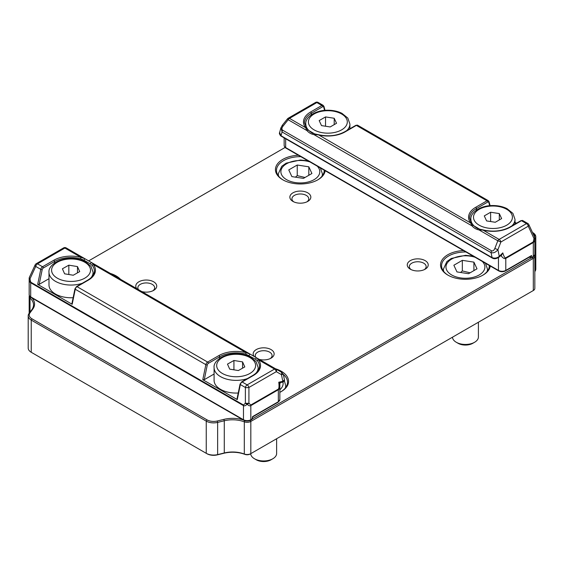 <?xml version="1.0" encoding="UTF-8"?>
<svg xmlns="http://www.w3.org/2000/svg" width="564" height="564" viewBox="0 0 564 564"><rect width="100%" height="100%" fill="white"/><g stroke="black" fill="none" stroke-linecap="round" stroke-linejoin="round"><path stroke-width="0.85" d="M501.629 218.592L495.277 222.265L486.598 220.919L484.272 215.906L490.624 212.24L499.309 213.58L501.629 218.592M499.309 219.939L499.309 213.58M490.624 221.539L490.624 212.24M336.539 123.276L330.187 126.949L321.501 125.603L319.182 120.59L325.534 116.924L334.212 118.264L336.539 123.276M334.212 124.623L334.212 118.264M325.534 126.23L325.534 116.924M79.7 271.608L73.264 275.232L64.613 273.822L62.4 268.795L68.836 265.172L77.48 266.582L79.7 271.608M73.137 297.707A22.052 12.732 180 0 1 48.997 285.031L48.997 272.32A22.052 12.732 -0 0 0 55.258 281.21A22.052 12.732 -0 0 0 82.288 283.276M77.48 272.856L77.48 266.582M68.836 274.513L68.836 265.172M244.79 366.924L238.353 370.548L229.703 369.138L227.489 364.111L233.926 360.488L242.576 361.898L244.79 366.924M238.227 393.016A22.052 12.732 180 0 1 214.087 380.347L214.087 367.636A22.052 12.732 -0 0 0 220.355 376.526A22.052 12.732 -0 0 0 247.377 378.592M242.576 368.172L242.576 361.898M233.926 369.829L233.926 360.488M530.28 256.627A1.036 0.599 -60 0 1 530.393 256.839L531.542 255.548L530.512 256.493M530.153 256.705L530.597 257.586A1.036 0.733 -15 0 0 532.035 257.381A1.036 0.599 60 0 1 531.824 257.854L533.093 257.121A1.036 0.599 -120 0 0 533.304 256.648L532.035 257.381L531.542 255.548L505.795 270.417A5.189 2.996 180 0 1 498.456 270.417L285.666 147.564A5.189 2.996 180 0 1 284.15 145.449L284.15 137.891M529.61 257.015L530.597 257.586A1.036 0.599 120 0 0 530.78 257.854L529.469 257.099M500.783 255.45A1.036 0.437 -111.6 0 1 501.192 255.823L502.785 252.876L501.029 255.21M500.36 255.993L501.192 255.823C502.954 258.178 504.491 259.045 505.795 258.411L533.304 242.52C534.298 241.9 534.806 240.419 534.827 238.093A2.594 2.15 -0 0 0 534.658 237.324M479.76 229.217A1.036 0.578 100.3 0 0 479.731 229.21A1.036 0.578 100.3 0 0 479.026 229.929L497.822 240.779L500.888 242.005L528.264 226.199L534.002 238.565A2.594 0.649 -0 0 0 534.827 238.093A2.594 2.594 0 0 0 534.587 237A2.594 1.403 155.1 0 1 534.002 238.565L533.248 241.942L505.732 257.826C504.858 258.086 503.878 256.444 502.785 252.876L499.281 256.387A1.036 0.465 45 0 1 499.309 256.93C496.546 258.862 494.205 259.236 492.294 258.065L492.294 258.065A1.036 0.599 120 0 1 492.076 257.586L281.041 135.748A1.036 0.599 120 0 0 281.253 136.22A1.036 0.599 120 0 0 281.26 136.22L492.294 258.065M520.946 220.651L509.673 227.151A1.036 0.599 60 0 1 510.194 227.207L521.46 220.7A2.594 1.495 -60 0 1 522.757 220.573L520.946 220.651A1.036 0.599 60 0 1 521.46 220.7L526.494 223.605A2.594 1.495 60 0 1 528.264 226.199A2.594 1.403 -24.9 0 0 528.849 224.634A2.594 2.594 0 0 0 527.791 223.478A2.594 1.495 120 0 0 526.494 223.605L499.119 239.411A2.594 1.495 -120 0 1 500.888 242.005L497.906 249.683L499.281 256.387C496.962 258.178 494.557 258.573 492.076 257.586L491.061 252.63C493.479 253.306 495.763 252.327 497.906 249.683L494.839 248.456C493.909 250.487 492.83 251.276 491.596 250.818L282.592 130.15C281.584 129.311 281.725 127.986 283.022 126.16L288.176 119.744L306.971 130.594C308.818 132.751 311.145 134.091 313.936 134.613L317.899 134.789A24.386 14.079 -0 0 0 345.105 131.891L356.37 125.384L486.979 200.791L475.706 207.298A24.386 14.079 -0 0 0 470.693 222.999A1.036 0.775 -37.8 0 1 471.511 223.21L469.601 218.099A23.35 13.48 180 0 1 476.439 208.567A1.036 0.599 -120 0 0 475.706 207.298M281.006 127.542L282.056 131.962L281.041 135.748L279.624 132.575C278.785 133.323 280.491 136.002 281.26 136.22M509.673 227.151C501.932 231.219 493.119 232.149 483.249 229.943L482.988 230.098A24.386 14.079 -0 0 0 510.194 227.207M483.249 229.943L479.731 229.21L473.372 225.537A1.036 0.578 139.7 0 0 472.061 225.91C473.915 228.067 476.235 229.407 479.026 229.929L482.988 230.098L499.119 239.411A2.594 1.495 120 0 0 497.822 240.779L494.839 248.456M355.849 125.335L357.668 125.257A2.594 1.495 -60 0 0 356.37 125.384A1.036 0.599 60 0 0 355.849 125.335L344.583 131.842C336.835 135.903 328.029 136.833 318.159 134.627L470.693 222.999L472.061 225.91L313.936 134.613A1.036 0.578 100.3 0 1 314.642 133.894L308.275 130.221A1.036 0.578 139.7 0 0 306.971 130.594L305.603 127.683A1.036 0.775 -37.8 0 1 306.421 127.894A1.036 0.775 -37.8 0 1 306.421 127.901L304.511 122.783A23.35 13.48 180 0 1 311.349 113.251A1.036 0.599 -120 0 0 310.616 111.982A24.386 14.079 -0 0 0 305.603 127.683L289.473 118.377L316.855 102.57L321.882 105.475L310.616 111.982M314.663 133.901A1.036 0.578 100.3 0 0 314.642 133.894L318.159 134.627M287.457 118.87L288.176 119.744A2.594 1.495 -60 0 1 289.473 118.377A2.594 1.495 -120 0 0 288.176 118.25A2.594 2.594 0 0 0 287.457 118.87L282.296 125.286L283.022 126.16M491.596 250.818A2.594 1.495 -60 0 0 491.061 252.63L282.056 131.962A2.594 1.495 -60 0 1 282.592 130.15M88.654 260.885L285.102 147.465M531.034 257.959L252.355 418.855M257.974 358.958A10.483 6.056 -0 0 0 271.072 358.147L271.072 358.147A10.483 6.056 -0 0 0 271.876 350.11A10.483 6.056 -0 0 0 258.129 348.728A10.483 6.056 -0 0 0 254.174 356.448M307.761 201.411L307.761 201.411A10.483 6.056 -0 0 0 307.761 192.846A10.483 6.056 -0 0 0 292.928 192.846A10.483 6.056 -0 0 0 292.928 201.411A10.483 6.056 -0 0 0 307.761 201.411M279.85 392.325A24.901 14.375 -0 0 0 281.267 391.571L281.267 391.571A24.901 14.375 -0 0 0 275.472 368.75M463.481 250.571A24.901 14.375 -0 0 0 442.07 259.933A24.901 14.375 -0 0 0 447.823 275.077A24.901 14.375 -0 0 0 483.045 275.077L483.045 275.077A24.901 14.375 -0 0 0 490.264 266.039M298.391 155.262A24.901 14.375 -0 0 0 276.98 164.617A24.901 14.375 -0 0 0 282.733 179.761A24.901 14.375 -0 0 0 317.955 179.761L317.955 179.761A24.901 14.375 -0 0 0 325.174 170.723M120.484 279.265A24.901 14.375 -0 0 0 110.382 273.434M425.157 269.19L425.157 269.19A10.483 6.056 -0 0 0 425.157 260.624A10.483 6.056 -0 0 0 410.331 260.624A10.483 6.056 -0 0 0 410.331 269.19A10.483 6.056 -0 0 0 425.157 269.19M141.79 291.567A10.483 6.056 -0 0 0 153.669 290.368L153.669 290.368A10.483 6.056 -0 0 0 154.473 282.331A10.483 6.056 -0 0 0 140.732 280.942A10.483 6.056 -0 0 0 136.77 288.669M532.486 232.467A9.341 5.393 180 0 1 534.594 237.014M515.002 222.357L516.497 223.217M253.158 416.62L278.115 402.217A1.036 0.599 -120 0 0 278.334 401.737L252.58 416.606L252.087 419.01A1.036 0.423 11.6 0 0 252.369 418.791L252.679 417.289M250.754 405.037A2.594 1.495 60 0 1 250.818 405.622L250.818 419.743A1.036 0.599 -120 0 1 250.599 420.215L251.875 419.482A1.036 0.599 -120 0 0 252.087 419.01L250.818 419.743A5.189 2.996 180 0 1 243.479 419.743L30.696 296.89A5.189 2.996 180 0 1 29.173 294.775L29.173 278.334A2.594 0.649 -0 0 0 29.998 278.806A2.594 1.403 -155.1 0 1 29.413 277.241L29.413 277.241A2.594 2.594 0 0 0 29.173 278.334C29.194 280.668 29.702 282.141 30.696 282.768L243.479 405.622C244.501 406.158 245.721 405.678 247.145 404.184A2.594 1.403 -24.9 0 0 248.921 403.154A2.594 0.649 180 0 1 245.375 403.154A2.594 1.403 24.9 0 0 247.145 404.184C248.569 405.678 249.796 406.158 250.818 405.622L278.334 389.731C279.321 389.111 279.829 387.63 279.85 385.304L279.765 383.661L278.778 382.209C279.222 386.143 279.053 388.455 278.271 389.146L250.754 405.037L248.921 403.154L248.921 387.475L276.297 371.669A2.594 1.805 -60 0 0 275.824 368.948L250.063 354.079L246.101 352.669A24.386 14.079 -0 0 0 218.895 355.567L207.63 362.067L77.021 286.667L88.294 280.16A24.386 14.079 -0 0 0 93.307 264.453A1.036 0.775 142.2 0 0 92.362 265.545A23.35 13.48 180 0 1 94.4 271.051C94.421 274.358 92.214 277.375 87.772 280.104A1.036 0.599 60 0 1 88.294 280.16M214.087 374.017L204.274 379.678L207.298 364.894A1.558 0.895 -60 0 1 208.363 363.343L219.629 356.836A23.35 13.48 180 0 1 245.678 354.065L255.647 359.331A1.036 0.811 -60 0 1 257.029 358.098L258.397 359.769A1.036 0.775 142.2 0 0 257.452 360.861A23.35 13.48 180 0 1 259.489 366.367C259.51 369.674 257.304 372.691 252.862 375.42A1.036 0.599 60 0 1 253.384 375.476A24.386 14.079 -0 0 0 258.397 359.769L274.527 369.075A2.594 1.495 60 0 1 276.297 371.669L281.457 374.651L283.325 374.292L284.453 379.798L282.825 381.356L278.778 382.209L280.653 382.526L279.793 383.612L279.85 385.304M283.325 374.292L280.978 371.93A2.594 1.805 -60 0 1 281.457 374.651L282.825 381.356A1.036 0.691 78.1 0 1 282.331 382.18L280.604 382.54M48.997 278.701L39.184 284.362L37.689 284.383L72.178 304.292L71.889 303.799L74.941 288.86A1.036 0.423 11.6 0 0 75.252 289.254A2.594 1.495 -60 0 1 77.021 286.667A1.036 0.599 60 0 0 76.507 286.611L87.772 280.104M39.184 284.362L42.208 269.578A1.558 0.895 -60 0 1 43.273 268.027L54.539 261.52A23.35 13.48 180 0 1 80.581 258.749L81.012 257.353A24.386 14.079 -0 0 0 53.806 260.251L42.54 266.751A2.594 1.495 120 0 0 40.763 269.345L37.689 284.383M80.581 258.749L83.881 260.159L84.974 258.763L81.012 257.353L64.881 248.04A2.594 1.495 -60 0 1 66.178 247.913L66.178 247.913A2.594 2.594 0 0 0 63.584 247.913A2.594 1.495 60 0 1 64.881 248.04L37.506 263.846A2.594 1.495 -120 0 0 36.209 263.719A2.594 2.594 0 0 0 35.151 264.876L35.151 264.876A2.594 1.403 24.9 0 0 35.736 266.441A2.594 1.495 -60 0 1 37.506 263.846L42.54 266.751A1.036 0.599 -120 0 1 43.273 268.027M83.881 260.159L90.55 264.015A1.036 0.811 -60 0 1 91.939 262.789L66.178 247.913L91.939 262.789L93.307 264.453L246.101 352.669L245.678 354.065M90.55 264.015L92.362 265.545M248.978 355.475L250.063 354.079L91.939 262.789L257.029 358.098M204.274 379.678L202.779 379.692L237.268 399.608L236.979 399.115L240.038 384.176A1.036 0.423 11.6 0 0 240.342 384.57A2.594 1.495 -60 0 1 242.118 381.976L253.384 375.476M255.647 359.331L257.452 360.861M237.268 399.608L240.342 384.57L245.375 387.475A2.594 0.649 -0 0 0 248.921 387.475A2.594 1.495 -120 0 0 247.145 384.881L242.118 381.976A1.036 0.599 60 0 0 241.596 381.927L252.862 375.42M282.085 372.564L275.824 368.948A2.594 1.495 120 0 0 274.527 369.075L247.145 384.881A2.594 1.495 120 0 0 245.375 387.475L245.375 403.154L243.542 405.037A2.594 1.495 120 0 0 243.479 405.622L243.479 419.743A1.036 0.599 -60 0 0 243.69 420.215L30.907 297.369A1.036 0.599 -60 0 1 30.696 296.89L30.696 282.768A2.594 1.495 120 0 1 30.752 282.183L29.998 278.806L35.736 266.441L40.763 269.345A1.036 0.423 -168.4 0 0 42.208 269.578M29.342 277.573A2.594 2.15 -0 0 0 29.173 278.334M243.07 419.856A22.313 12.88 -0 0 0 223.873 419.376L217.232 421.005A9.341 5.393 180 0 1 206.981 419.849L31.972 318.815A9.341 5.393 180 0 1 29.977 312.893L32.797 309.058A22.313 12.88 -0 0 0 31.958 297.975M276.628 438.729L276.628 453.463A12.972 7.487 180 0 1 272.828 458.758A12.972 7.487 180 0 1 254.484 458.758A12.972 7.487 180 0 1 250.691 453.703M272.828 458.758L271.03 459.794L272.828 458.758M254.484 458.758L256.282 459.794A10.427 6.021 -0 0 0 271.03 459.794M311.92 173.5L303.446 178.393L291.87 176.602L288.768 169.919L297.242 165.026L308.818 166.817L311.92 173.5M305.018 177.484L297.242 175.623L297.242 165.026M308.818 175.291L308.818 166.817M297.242 175.623L295.437 177.152M478.406 322.234L478.406 336.962A12.972 7.487 180 0 1 474.606 342.256A12.972 7.487 180 0 1 474.606 342.263A12.972 7.487 180 0 1 456.262 342.256A12.972 7.487 180 0 1 452.469 337.209M456.262 342.256L458.067 343.3A10.427 6.021 -0 0 0 472.808 343.3L474.606 342.263M477.01 268.817L468.536 273.709L456.967 271.918L453.865 265.235L462.332 260.342L473.908 262.133L477.01 268.817M470.115 272.8L462.332 270.939L462.332 260.342M473.908 270.607L473.908 262.133M462.332 270.939L460.534 272.468M138.511 289.67A8.411 4.857 180 0 1 137.849 287.781A8.411 4.857 180 0 1 140.309 284.348A8.411 4.857 180 0 1 149.474 283.297A8.411 4.857 180 0 1 154.67 287.781A8.411 4.857 180 0 1 152.858 290.791M206.981 453.738L206.248 453.315L206.981 453.738A9.341 5.393 -0 0 0 217.232 454.894L223.873 453.266A22.313 12.88 180 0 1 244.861 454.365A4.152 2.397 -0 0 0 250.085 454.055L250.818 453.632A5.189 2.996 180 0 1 244.297 454.02A21.27 12.281 -0 0 0 224.282 452.97L217.633 454.598A10.378 5.992 180 0 1 206.248 453.315L31.239 352.281A10.378 5.992 180 0 1 28.2 348.044L28.2 315.847A10.378 5.992 -0 0 0 31.239 320.084L206.248 421.125A10.378 5.992 -0 0 0 217.633 422.401L224.282 420.772A21.27 12.281 180 0 1 244.297 421.823A5.189 2.996 -0 0 0 250.818 421.435L533.304 258.34A5.189 2.996 -0 0 0 534.827 256.225A5.189 2.996 -0 0 0 534.651 255.45M31.239 352.281L31.972 352.704A9.341 5.393 -0 0 0 31.972 352.704L31.239 352.281L31.239 320.084L31.972 318.815M534.827 256.225L534.827 288.423A5.189 2.996 180 0 1 533.304 290.538L532.571 290.961A4.152 2.397 -0 0 0 532.578 290.961M255.908 357.456A8.411 4.857 180 0 1 255.245 355.567A8.411 4.857 180 0 1 257.713 352.133A8.411 4.857 180 0 1 266.878 351.076A8.411 4.857 180 0 1 272.067 355.567A8.411 4.857 180 0 1 270.255 358.577M411.142 269.613A8.411 4.857 180 0 1 409.33 266.603A8.411 4.857 180 0 1 411.798 263.169A8.411 4.857 180 0 1 420.963 262.119A8.411 4.857 180 0 1 426.151 266.603A8.411 4.857 180 0 1 424.339 269.613M293.745 201.834A8.411 4.857 180 0 1 291.933 198.824A8.411 4.857 180 0 1 294.394 195.391A8.411 4.857 180 0 1 303.559 194.34A8.411 4.857 180 0 1 308.755 198.824A8.411 4.857 180 0 1 306.943 201.834M283.368 374.482A23.864 13.776 180 0 1 287.52 382.251A23.864 13.776 180 0 1 280.893 391.783M283.107 179.972A23.864 13.776 180 0 1 276.48 170.441A23.864 13.776 180 0 1 283.466 160.698A23.864 13.776 180 0 1 300.823 156.665M324.208 170.166A23.864 13.776 180 0 1 324.208 170.441A23.864 13.776 180 0 1 317.581 179.972M448.204 275.288A23.864 13.776 180 0 1 441.57 265.757A23.864 13.776 180 0 1 448.563 256.014A23.864 13.776 180 0 1 465.913 251.981M489.298 265.482A23.864 13.776 180 0 1 489.305 265.757A23.864 13.776 180 0 1 482.671 275.288M534.827 239.39L534.975 239.185A10.378 5.992 -0 0 0 535.8 236.845A10.378 5.992 -0 0 0 532.761 232.608L532.761 232.608M29.349 295.691A5.189 2.996 -0 0 0 29.173 296.467A5.189 2.996 -0 0 0 30.026 298.116A21.27 12.281 180 0 1 33.537 304.87A21.27 12.281 180 0 1 31.845 309.671L29.025 313.506A10.378 5.992 -0 0 0 28.2 315.847M535.8 236.845L535.8 269.042A10.378 5.992 180 0 1 534.975 271.383L534.827 271.58M532.726 257.332L533.304 258.34L533.304 290.538L250.818 453.632L250.818 421.435L250.226 420.413M511.922 225.854A22.052 12.732 -0 0 0 515.002 219.368L512.902 213.375L507.029 208.645C502.961 206.621 498.308 205.585 493.07 205.543C479.626 205.338 469.939 213.298 470.898 219.368A22.052 12.732 -0 0 0 477.363 228.371A22.052 12.732 -0 0 0 478.145 228.801M479.196 225.191A19.458 11.231 180 0 1 479.196 209.307A19.458 11.231 180 0 1 506.712 209.307A19.458 11.231 180 0 1 506.712 225.191A19.458 11.231 180 0 1 479.196 225.191M346.832 130.538A22.052 12.732 -0 0 0 349.913 124.052L347.812 118.059L341.932 113.329C337.871 111.305 333.218 110.269 327.973 110.227C314.536 110.029 304.842 117.982 305.808 124.052A22.052 12.732 -0 0 0 312.266 133.055A22.052 12.732 -0 0 0 313.048 133.485M314.099 129.875A19.458 11.231 180 0 1 314.099 113.991A19.458 11.231 180 0 1 341.615 113.991A19.458 11.231 180 0 1 341.615 129.875A19.458 11.231 180 0 1 314.099 129.875M90.903 277.862A22.052 12.732 -0 0 0 93.102 272.32L91.001 266.328L85.122 261.597C81.061 259.574 76.408 258.538 71.163 258.495C57.725 258.291 48.032 266.25 48.997 272.32M57.119 278.045A19.458 11.231 180 0 1 57.465 262.161A19.458 11.231 180 0 1 84.981 262.359A19.458 11.231 180 0 1 84.628 278.249A19.458 11.231 180 0 1 57.119 278.045M255.993 373.178A22.052 12.732 -0 0 0 258.192 367.636L256.091 361.644L250.219 356.913C246.151 354.89 241.498 353.854 236.26 353.811C222.815 353.607 213.129 361.566 214.087 367.636M222.209 373.361A19.458 11.231 180 0 1 222.561 357.477A19.458 11.231 180 0 1 250.071 357.675A19.458 11.231 180 0 1 249.725 373.558A19.458 11.231 180 0 1 222.209 373.361M530.534 256.479L505.577 270.889A1.036 0.599 -120 0 0 505.795 270.417L505.795 258.411A2.594 1.495 60 0 0 505.732 257.826M533.093 257.121L534.827 254.526A5.189 2.996 180 0 1 533.304 256.648L533.304 242.52A2.594 1.495 60 0 0 533.248 241.942M284.15 145.449C284.545 146.908 285.123 147.775 285.885 148.043A1.036 0.599 -60 0 1 285.666 147.564L285.666 138.772M285.885 148.043L498.668 270.889A1.036 0.599 -60 0 1 498.456 270.417L498.456 257.621M476.439 210.104L476.439 208.567L487.712 202.06A1.036 0.599 -120 0 0 486.979 200.791A2.594 1.495 120 0 1 488.276 200.664L489.044 201.693L490.102 205.656M487.712 202.06A1.558 0.895 -60 0 1 488.776 202.391A1.036 0.733 -15 0 0 489.044 201.693M488.776 202.391L489.658 205.691M344.583 131.842A1.036 0.599 60 0 1 345.105 131.891M311.349 114.788L311.349 113.251L322.615 106.744A1.036 0.599 -120 0 0 321.882 105.475A2.594 1.495 120 0 1 323.179 105.348L323.947 106.385L325.012 110.34M322.615 106.744A1.558 0.895 -60 0 1 323.68 107.075A1.036 0.733 -15 0 0 323.947 106.385M323.68 107.075L324.568 110.375M318.152 102.444A2.594 2.594 0 0 0 315.558 102.444A2.594 1.495 60 0 1 316.855 102.57A2.594 1.495 -60 0 1 318.152 102.444L323.179 105.348M278.271 389.146A2.594 1.495 60 0 1 278.334 389.731L278.334 401.737A5.189 2.996 180 0 0 279.85 399.622L278.115 402.217M54.539 263.057L54.539 261.52A1.036 0.599 -120 0 0 53.806 260.251M72.178 304.292L75.252 289.254L205.86 364.661L202.779 379.692M280.978 371.93L275.824 368.948M208.363 363.343A1.036 0.599 -120 0 0 207.63 362.067A2.594 1.495 120 0 0 205.86 364.661A1.036 0.423 -168.4 0 0 207.298 364.894M219.629 358.373L219.629 356.836A1.036 0.599 -120 0 0 218.895 355.567M243.542 405.037L30.752 282.183M278.334 389.731L278.334 389.104M285.306 388.046A22.052 12.732 -0 0 0 285.708 385.642L284.362 380.792M282.938 382.011A19.458 11.231 180 0 1 279.85 389.752M321.995 176.236A22.052 12.732 -0 0 0 322.397 173.832L320.38 167.959M308.085 160.853L300.464 160L286.188 163.151L281.753 166.288L278.292 173.832A22.052 12.732 -0 0 0 278.694 176.236M317.243 166.147A19.458 11.231 180 0 1 314.099 179.655A19.458 11.231 180 0 1 286.582 179.655A19.458 11.231 180 0 1 284.876 164.899A19.458 11.231 180 0 1 309.981 161.953M487.092 271.552A22.052 12.732 -0 0 0 487.486 269.148L485.477 263.275M473.175 256.169L465.554 255.316L451.278 258.467L446.843 261.604L443.389 269.148A22.052 12.732 -0 0 0 443.783 271.552M482.333 261.463A19.458 11.231 180 0 1 479.196 274.971A19.458 11.231 180 0 1 451.679 274.971A19.458 11.231 180 0 1 449.973 260.208A19.458 11.231 180 0 1 475.078 257.269M534.975 271.383L534.827 239.016M30.026 312.139L30.026 298.116L30.682 297.228M31.845 309.671L32.797 309.058M29.025 313.506L29.977 312.893M206.248 453.315L206.248 421.125L206.981 419.849M217.232 454.894L217.633 454.598L217.633 422.401L217.232 421.005M223.873 453.266L224.282 452.97L224.282 420.772L223.873 419.376M244.861 454.365L244.297 454.02L244.297 421.823L244.769 420.695M250.818 453.632L250.085 454.055M470.898 219.368L470.898 222.336M515.002 219.368L515.002 224.077M305.808 124.052L305.808 127.02M349.913 124.052L349.913 128.761M93.102 272.32L93.102 275.288M258.192 367.636L258.192 370.604M530.83 257.882A1.036 1.036 0 0 0 531.824 257.854M501.375 254.865L500.62 255.45M501.206 255.034L499.309 256.93M505.577 270.889C503.271 272.003 500.973 272.003 498.668 270.889M280.816 128.113L279.624 132.575M473.372 225.537L471.511 223.21M357.668 125.257L488.276 200.664M308.275 130.221L306.421 127.901M280.816 128.141L282.296 125.286M528.849 224.634L534.587 237M522.757 220.573L527.791 223.478M315.558 102.444L288.176 118.25M534.827 254.526L534.827 238.093M30.907 297.369C30.146 297.101 29.568 296.234 29.173 294.775M250.599 420.215C248.301 421.329 245.996 421.329 243.69 420.215M251.875 419.482A1.036 1.036 0 0 0 252.369 418.791M284.453 379.798C284.799 380.721 284.087 381.511 282.331 382.18M74.941 288.86L76.507 286.611M240.038 384.176L241.596 381.927M63.584 247.913L36.209 263.719M35.151 264.876L29.413 277.241M279.85 399.622L279.85 385.297M285.708 385.642L285.708 387.524M278.292 173.832L278.292 175.714M322.397 173.832L322.397 175.714M472.808 343.3L474.606 342.256M443.389 269.148L443.389 271.03M487.486 269.148L487.486 271.03M29.173 296.467L29.173 313.302"/></g></svg>
